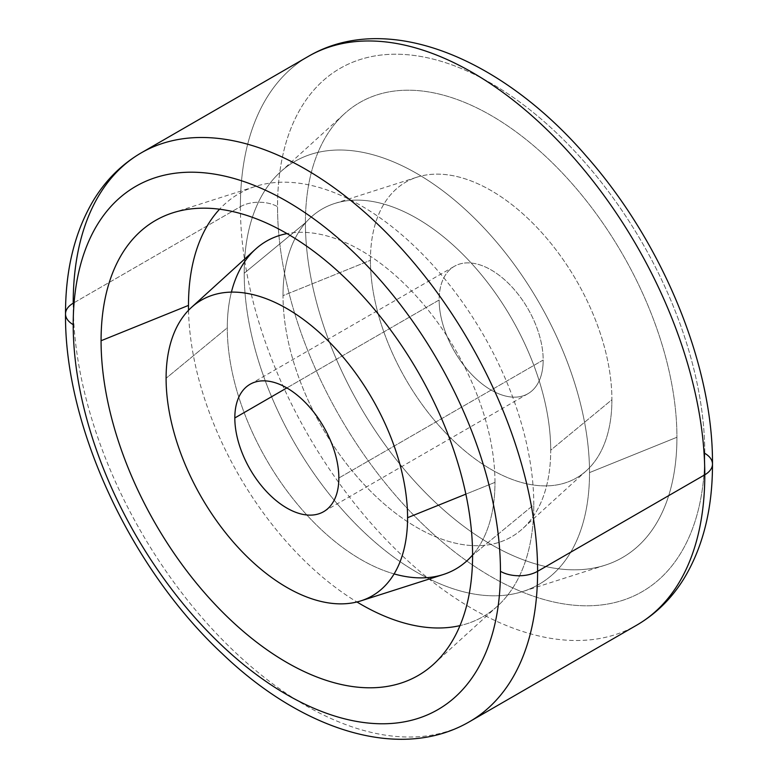 <?xml version="1.0" encoding="UTF-8"?>
<svg xmlns="http://www.w3.org/2000/svg" width="778" height="778" viewBox="0 0 778 778"><rect width="100%" height="100%" fill="white"/><g stroke="black" fill="none" stroke-linecap="round" stroke-linejoin="round"><path stroke-width="0.58" stroke-dasharray="3.89 2.92" d="M543.18 360.039L338.848 478.013L543.18 360.039A73.56 42.469 60 0 1 527.941 393.717A73.56 42.469 60 0 1 471.264 374.014A73.56 42.469 60 0 1 439.152 299.987A73.56 42.469 60 0 1 454.391 266.309A73.56 42.469 60 0 1 511.068 286.022A73.56 42.469 60 0 1 543.18 360.039A73.56 42.469 60 0 1 491.171 390.07A73.56 42.469 60 0 1 439.152 299.987L286.829 387.93L439.152 299.987A73.56 42.469 60 0 1 491.171 269.956A73.56 42.469 60 0 1 543.18 360.039M494.983 482.36L465.857 494.137L494.983 482.36A189.287 109.28 60 0 1 472.586 555.006A189.287 109.28 60 0 0 494.983 482.36A189.287 109.28 60 0 0 424.36 305.375A189.287 109.28 60 0 0 287.033 233.604A189.287 109.28 60 0 1 424.36 305.375A189.287 109.28 60 0 1 494.983 482.36M443.236 574.543A189.287 109.28 60 0 1 302.292 509.93A189.287 109.28 60 0 1 227.293 327.81L166.093 378.273L227.293 327.81A189.287 109.28 60 0 1 255.437 249.252M533.796 504.766A244.175 140.974 -120 0 0 412.953 244.827A244.175 140.974 -120 0 0 219.581 209.214A244.175 140.974 60 0 1 255.223 186.487A244.175 140.974 60 0 1 437.041 269.849A244.175 140.974 60 0 1 533.796 504.766L472.586 555.229L533.796 504.766A244.175 140.974 60 0 1 497.492 606.111A244.175 140.974 60 0 1 459.993 625.619A244.175 140.974 -120 0 0 533.796 504.766M188.529 310.276A244.175 140.974 -120 0 0 356.946 601.977A244.175 140.974 60 0 1 188.529 310.276M394.106 573.911A189.287 109.28 60 0 1 227.293 327.81A189.287 109.28 60 0 1 231.416 292.12M65.517 313.923A26.267 15.171 180 0 1 73.21 303.206A328.374 189.589 60 0 1 141.217 152.877M704.79 453.35A302.107 174.418 60 0 1 491.171 576.683A302.107 174.418 60 0 1 277.542 206.685A302.107 174.418 -120 0 0 491.171 576.683A302.107 174.418 -120 0 0 704.79 453.35A302.107 174.418 -120 0 0 491.171 83.343A302.107 174.418 -120 0 0 277.542 206.685A26.267 15.171 0 0 0 240.392 206.685L73.21 303.206L240.392 206.685A328.374 189.589 60 0 1 308.399 56.356A328.374 189.589 -120 0 0 240.392 206.685A26.267 15.171 180 0 1 277.542 206.685A302.107 174.418 60 0 1 491.171 83.343A302.107 174.418 60 0 1 704.79 453.35A26.267 15.171 180 0 1 712.483 464.077M305.414 222.771A262.701 151.671 60 0 1 491.171 115.514A262.701 151.671 60 0 1 676.928 437.265A262.701 151.671 60 0 1 491.171 544.512A262.701 151.671 60 0 1 305.414 222.771A262.701 151.671 60 0 1 344.469 113.734A262.701 151.671 60 0 1 551.398 161.882A262.701 151.671 60 0 1 676.928 437.265L589.52 472.596A244.175 140.974 -120 0 0 472.849 216.634A244.175 140.974 -120 0 0 280.508 171.889A244.175 140.974 -120 0 0 244.204 273.234L305.414 222.771L244.204 273.234A244.175 140.974 -120 0 0 340.959 508.151A244.175 140.974 -120 0 0 522.777 591.513A244.175 140.974 -120 0 0 589.52 472.596L676.928 437.265A262.701 151.671 60 0 1 605.119 565.198A262.701 151.671 60 0 1 409.5 475.514A262.701 151.671 60 0 1 305.414 222.771M244.204 273.234A244.175 140.974 -120 0 0 416.862 572.277A244.175 140.974 -120 0 0 589.52 472.596A244.175 140.974 -120 0 0 416.862 173.543A244.175 140.974 -120 0 0 244.204 273.234M283.017 295.64A189.287 109.28 60 0 1 416.862 218.365A189.287 109.28 60 0 1 550.707 450.19A189.287 109.28 60 0 1 416.862 527.465A189.287 109.28 60 0 1 283.017 295.64L370.425 260.299A170.752 98.582 60 0 1 417.105 177.141A170.752 98.582 60 0 1 544.25 235.433A170.752 98.582 60 0 1 611.907 399.727L550.707 450.19A189.287 109.28 -120 0 0 475.708 268.07A189.287 109.28 -120 0 0 334.764 203.457A189.287 109.28 -120 0 0 283.017 295.64A189.287 109.28 -120 0 0 373.469 494.059A189.287 109.28 -120 0 0 522.563 528.748A189.287 109.28 -120 0 0 550.707 450.19L611.907 399.727A170.752 98.582 60 0 1 586.524 470.593A170.752 98.582 60 0 1 452.018 439.307A170.752 98.582 60 0 1 370.425 260.299L283.017 295.64M370.425 260.299A170.752 98.582 -120 0 0 491.171 469.435A170.752 98.582 -120 0 0 611.907 399.727A170.752 98.582 -120 0 0 491.171 190.591A170.752 98.582 -120 0 0 370.425 260.299M240.392 206.685A328.374 189.589 -120 0 0 383.729 537.151A328.374 189.589 -120 0 0 636.783 625.123A328.374 189.589 60 0 1 383.729 537.151A328.374 189.589 60 0 1 240.392 206.685M73.21 303.206A328.374 189.589 -120 0 0 216.547 633.671A328.374 189.589 -120 0 0 469.601 721.644A328.374 189.589 60 0 1 216.547 633.671A328.374 189.589 60 0 1 73.21 303.206M250.059 384.283L454.391 266.309M527.941 393.717L323.609 511.691M172.881 212.802L255.223 186.487M497.492 606.111L433.531 664.266M280.508 171.889L344.469 113.734M605.119 565.198L522.777 591.513M334.764 203.457L417.105 177.141M586.524 470.593L522.563 528.748"/><path stroke-width="1.17" d="M338.848 478.013A73.56 42.469 -120 0 0 306.736 403.986A73.56 42.469 -120 0 0 250.059 384.283A73.56 42.469 -120 0 0 234.82 417.961L286.829 387.93L234.82 417.961A73.56 42.469 -120 0 0 266.932 491.978A73.56 42.469 -120 0 0 323.609 511.691A73.56 42.469 -120 0 0 338.848 478.013A73.56 42.469 60 0 1 286.829 508.044A73.56 42.469 60 0 1 234.82 417.961A73.56 42.469 60 0 1 286.829 387.93A73.56 42.469 60 0 1 338.848 478.013M407.575 517.701A170.752 98.582 -120 0 0 286.829 308.565A170.752 98.582 -120 0 0 166.093 378.273A170.752 98.582 -120 0 0 286.829 587.409A170.752 98.582 -120 0 0 407.575 517.701A170.752 98.582 -120 0 0 325.982 338.693A170.752 98.582 -120 0 0 191.476 307.407A170.752 98.582 -120 0 0 166.093 378.273A170.752 98.582 -120 0 0 233.75 542.567A170.752 98.582 -120 0 0 360.895 600.859A170.752 98.582 -120 0 0 407.575 517.701L465.857 494.137L407.575 517.701M191.476 307.407L255.437 249.252A189.287 109.28 60 0 1 287.033 233.604A189.287 109.28 60 0 0 231.416 292.12M394.106 573.911A189.287 109.28 60 0 0 472.586 555.006A189.287 109.28 60 0 1 443.236 574.543L360.895 600.859M219.581 209.214A244.175 140.974 -120 0 0 188.48 305.404A244.175 140.974 -120 0 0 188.529 310.276A244.175 140.974 60 0 1 188.48 305.404A244.175 140.974 60 0 1 219.581 209.214M356.946 601.977A244.175 140.974 -120 0 0 459.993 625.619A244.175 140.974 60 0 1 356.946 601.977M472.586 555.229A262.701 151.671 -120 0 0 368.5 302.486A262.701 151.671 -120 0 0 172.881 212.802A262.701 151.671 -120 0 0 101.072 340.735L188.48 305.404L101.072 340.735A262.701 151.671 -120 0 0 226.602 616.118A262.701 151.671 -120 0 0 433.531 664.266A262.701 151.671 -120 0 0 472.586 555.229A262.701 151.671 60 0 1 286.829 662.486A262.701 151.671 60 0 1 101.072 340.735A262.701 151.671 60 0 1 286.829 233.488A262.701 151.671 60 0 1 472.586 555.229M500.458 571.315A302.107 174.418 -120 0 0 286.829 201.317A302.107 174.418 -120 0 0 73.21 324.65A302.107 174.418 -120 0 0 286.829 694.657A302.107 174.418 -120 0 0 500.458 571.315A302.107 174.418 -120 0 0 286.829 201.317A302.107 174.418 -120 0 0 73.21 324.65A26.267 15.171 180 0 1 65.517 313.923A26.267 15.171 -0 0 0 73.21 324.65A302.107 174.418 -120 0 0 286.829 694.657A302.107 174.418 -120 0 0 500.458 571.315A26.267 15.171 -0 0 0 537.608 571.315A26.267 15.171 180 0 1 500.458 571.315M141.217 152.877A328.374 189.589 60 0 1 394.271 240.849A328.374 189.589 60 0 1 537.608 571.315A328.374 189.589 -120 0 0 394.271 240.849A328.374 189.589 -120 0 0 141.217 152.877A328.374 189.589 -120 0 0 73.21 303.206A26.267 15.171 -0 0 0 65.517 313.923C65.449 269.499 74.834 231.513 93.681 199.975C105.964 179.903 121.815 164.207 141.217 152.877L308.399 56.356A328.374 189.589 60 0 1 561.453 144.329A328.374 189.589 60 0 1 704.79 474.794L537.608 571.315L704.79 474.794A328.374 189.589 -120 0 0 561.453 144.329A328.374 189.589 -120 0 0 308.399 56.356C387.133 10.27 501.946 57.776 587.079 157.03C662.759 243.028 713.202 365.329 712.483 464.077A26.267 15.171 180 0 1 704.79 474.794A26.267 15.171 0 0 0 712.483 464.077A26.267 15.171 0 0 0 704.79 453.35M65.517 313.923C64.36 426.004 130.383 568.037 222.168 653.608C302.263 730.513 400.31 762.041 469.601 721.644A328.374 189.589 -120 0 0 537.608 571.315A328.374 189.589 60 0 1 469.601 721.644L636.783 625.123A328.374 189.589 -120 0 0 704.79 474.794A328.374 189.589 60 0 1 636.783 625.123C656.185 613.793 672.036 598.097 684.319 578.025C703.166 546.487 712.551 508.501 712.483 464.077"/></g></svg>
